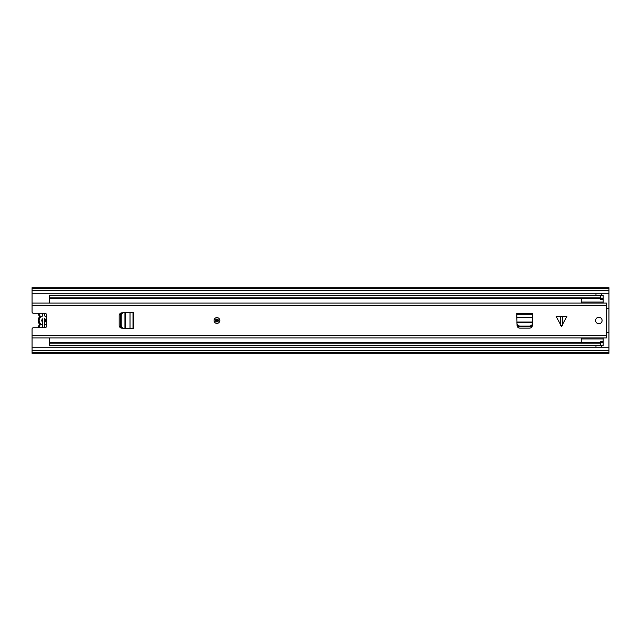 <?xml version="1.0" encoding="UTF-8"?>
<svg xmlns="http://www.w3.org/2000/svg" width="641" height="641" viewBox="0 0 641 641"><rect width="100%" height="100%" fill="white"/><g stroke="black" fill="none" stroke-linecap="round" stroke-linejoin="round"><path stroke-width="0.96" d="M595.97 345.739L595.97 347.182M601.739 347.182L601.739 345.739M601.739 295.261L601.739 293.818M595.97 293.818L595.97 295.261M608.95 293.818L32.05 293.818L32.05 311.846A1.442 1.442 0 0 0 33.492 313.289L45.03 313.289A1.442 1.442 0 0 1 46.473 314.731L46.473 326.269A1.442 1.442 0 0 1 45.03 327.711L33.492 327.711A1.442 1.442 0 0 0 32.05 329.154L32.05 347.182L608.95 347.182L608.95 287.705L32.05 287.705L32.05 288.41L608.95 288.41M32.05 347.182L32.05 353.295L608.95 353.295L608.95 347.182M32.05 293.818L32.05 288.41M32.05 352.59L608.95 352.59M46.473 324.25A4.615 4.615 0 0 1 44.509 325.059L44.509 322.383A2.019 2.019 0 0 0 44.509 318.617L44.509 327.711M42.779 327.711L42.779 322.247A2.019 2.019 0 0 1 42.779 318.753L42.779 325.003A4.615 4.615 0 0 1 42.779 315.997L42.779 313.289M38.724 322.952L39.349 323.953A0.721 0.721 0 0 1 39.349 324.835L39.918 325.275A1.442 1.442 0 0 0 39.918 323.513A4.904 4.904 0 0 1 39.918 317.487A1.442 1.442 0 0 0 39.918 315.725L39.349 316.165A5.625 5.625 0 0 1 38.196 313.289A5.625 5.625 0 0 0 39.349 316.165A0.721 0.721 0 0 1 39.349 317.047L38.724 318.048M38.196 327.711A5.625 5.625 0 0 1 39.349 324.835M44.509 313.289L44.509 315.941A4.615 4.615 0 0 1 46.473 316.75M39.349 317.047A5.625 5.625 0 0 0 39.349 323.953A5.625 5.625 0 0 1 39.349 317.047L39.918 317.487M518.088 326.269L518.088 326.99A1.442 1.442 0 0 0 518.216 327.583M600.297 298.674L49.357 298.674L49.357 297.857L600.297 297.857L600.297 298.866L603.181 298.866L603.181 302.688M49.357 297.857L49.357 295.261L603.181 295.261L603.181 298.866M49.357 298.674L49.357 302.688M49.357 338.312L49.357 342.326L600.297 342.326M603.181 338.312L603.181 345.739L49.357 345.739L49.357 342.326M49.357 343.143L600.297 343.143L600.297 341.413L603.181 341.413M581.259 302.688L581.259 298.674M581.259 342.326L581.259 338.312M603.181 299.587L600.297 299.587L600.297 298.866M600.297 297.857L600.297 295.261M600.297 345.739L600.297 343.143M561.5 316.317L566.908 316.317L561.5 326.413L556.092 316.317L561.5 316.317M219.831 320.5A2.885 2.885 0 0 0 216.946 317.615A2.885 2.885 0 0 0 214.062 320.5A2.885 2.885 0 0 0 216.946 323.385A2.885 2.885 0 0 0 219.831 320.5M602.099 320.5A3.245 3.245 0 0 0 598.854 317.255A3.245 3.245 0 0 0 595.609 320.5A3.245 3.245 0 0 0 598.854 323.745A3.245 3.245 0 0 0 602.099 320.5M133.007 312.568L121.934 312.816A2.885 2.885 0 0 0 119.162 315.701L119.162 325.299A2.885 2.885 0 0 0 121.934 328.184L133.729 328.432L133.729 312.568L133.007 312.568L133.007 328.432M516.79 314.298L517.039 325.372A2.885 2.885 0 0 0 519.923 328.144L529.522 328.144A2.885 2.885 0 0 0 532.407 325.372L532.655 313.577L516.79 313.577L516.79 314.298L532.655 314.298M606.642 308.377L608.95 308.481L608.95 332.519L606.642 332.623L606.642 308.377A0.577 0.577 0 0 1 606.354 307.88L606.354 303.049L32.05 303.049M606.642 332.623A0.577 0.577 0 0 0 606.354 333.12L606.354 337.951L32.05 337.951M46.168 303.049L605.064 303.049M46.168 337.951L605.064 337.951M519.851 326.061L529.594 326.061C531.293 325.9 532.246 325.051 532.479 323.497L532.527 322.367L516.918 322.367L516.966 323.497C517.199 325.051 518.152 325.9 519.851 326.061L519.883 326.846L529.562 326.846L529.594 326.061M532.479 323.497L532.447 324.29C532.222 325.836 531.261 326.694 529.562 326.846M519.883 326.846C518.184 326.694 517.223 325.836 516.999 324.29L516.966 323.497M121.245 315.628L121.245 325.372C121.405 327.07 122.255 328.024 123.809 328.256L124.939 328.304L124.939 312.696L123.809 312.744C122.255 312.976 121.405 313.93 121.245 315.628L120.46 315.66L120.46 325.34L121.245 325.372M123.809 328.256L123.016 328.224C121.469 328 120.612 327.038 120.46 325.34M120.46 315.66C120.612 313.962 121.469 313 123.016 312.776L123.809 312.744M218.389 320.5A1.442 1.442 0 0 1 216.946 321.942A1.442 1.442 0 0 1 215.504 320.5A1.442 1.442 0 0 1 216.946 319.058A1.442 1.442 0 0 1 218.389 320.5M45.231 319.09L45.231 321.91M32.05 350.427L608.95 350.427M32.05 290.573L608.95 290.573M40.215 324.394A1.442 1.442 0 0 1 39.918 325.275A4.904 4.904 0 0 0 38.917 327.711M39.349 316.165A0.721 0.721 0 0 1 39.494 316.606M38.917 313.289A4.904 4.904 0 0 0 39.918 315.725A1.442 1.442 0 0 1 40.215 316.606M39.918 323.513L39.349 323.953A0.721 0.721 0 0 1 39.494 324.394M603.181 298.145L600.297 298.145M603.181 342.134L600.297 342.134M600.297 342.855L603.181 342.855M562.373 316.317L562.373 325.54M32.05 305.501L606.354 305.501M32.05 335.499L606.354 335.499M516.79 317.279L532.655 317.279M516.902 322.022L532.543 322.022M560.627 325.54L560.627 316.317M130.027 312.568L130.027 328.432M125.283 312.68L125.283 328.32M217.668 320.5A0.721 0.721 0 0 0 216.946 319.779A0.721 0.721 0 0 0 216.225 320.5A0.721 0.721 0 0 0 216.946 321.221A0.721 0.721 0 0 0 217.668 320.5M603.181 302.039L581.259 302.039M603.181 338.961L581.259 338.961"/></g></svg>
